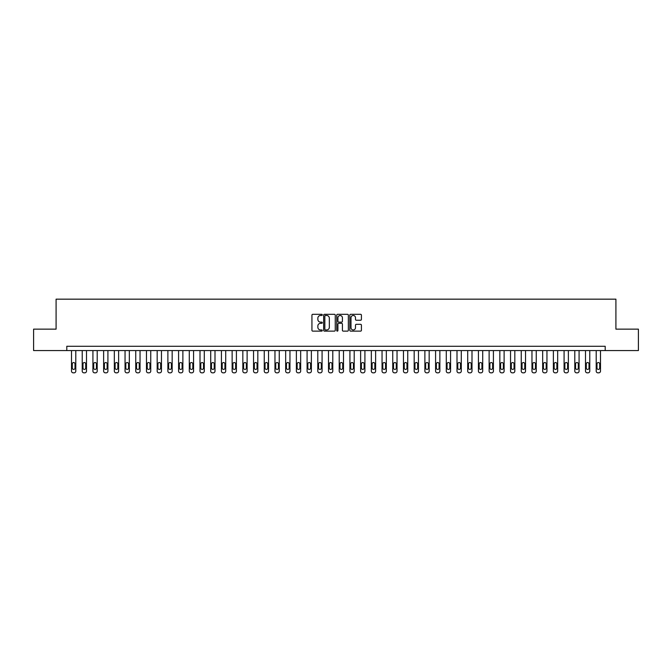 <?xml version="1.0" encoding="UTF-8"?>
<svg xmlns="http://www.w3.org/2000/svg" width="672" height="672" viewBox="0 0 672 672"><rect width="100%" height="100%" fill="white"/><g stroke="black" fill="none" stroke-linecap="round" stroke-linejoin="round"><path stroke-width="1.01" d="M322.291 314.899A0.588 0.588 0 0 0 321.703 314.311L312.774 314.311A0.84 0.84 0 0 0 311.934 315.151L311.934 330.288A0.84 0.84 0 0 0 312.774 331.128L321.703 331.128A0.588 0.588 0 0 0 322.291 330.54A0.588 0.588 0 0 0 321.703 329.952L320.552 329.952A2.688 2.688 0 0 1 317.856 327.264L317.856 326.004A2.688 2.688 0 0 1 320.552 323.308L321.703 323.308A0.588 0.588 0 0 0 322.291 322.72A0.588 0.588 0 0 0 321.703 322.132L320.552 322.132A2.688 2.688 0 0 1 317.856 319.444L317.856 318.184A2.688 2.688 0 0 1 320.552 315.487L321.703 315.487A0.588 0.588 0 0 0 322.291 314.899M360.578 320.242A0.84 0.84 0 0 0 361.418 319.402L361.418 315.151A0.84 0.84 0 0 0 360.578 314.311L350.65 314.311A0.84 0.84 0 0 0 349.81 315.151L349.81 330.288A0.84 0.84 0 0 0 350.65 331.128L360.578 331.128A0.84 0.84 0 0 0 361.418 330.288L361.418 325.164A0.84 0.84 0 0 0 360.578 324.316L356.328 324.316A0.84 0.84 0 0 0 355.488 325.164L355.488 327.701A2.251 2.251 0 0 1 353.237 329.952A2.251 2.251 0 0 1 350.986 327.701L350.986 317.738A2.251 2.251 0 0 1 353.237 315.487A2.251 2.251 0 0 1 355.488 317.738L355.488 319.402A0.84 0.84 0 0 0 356.328 320.242L360.578 320.242M66.797 350.566L33.6 350.566L33.6 329.146L56.087 329.146L56.087 299.166L615.913 299.166L615.913 329.146L638.4 329.146L638.4 350.566L605.203 350.566L605.203 346.282L66.797 346.282L66.797 350.566L605.203 350.566M335.261 315.151A0.84 0.84 0 0 0 334.421 314.311L324.5 314.311A0.84 0.84 0 0 0 323.66 315.151L323.66 330.288A0.84 0.84 0 0 0 324.5 331.128L334.421 331.128A0.84 0.84 0 0 0 335.261 330.288L335.261 315.151M337.579 314.311L347.5 314.311A0.84 0.84 0 0 1 348.34 315.151L348.34 330.288A0.84 0.84 0 0 1 347.5 331.128L343.249 331.128A0.84 0.84 0 0 1 342.409 330.288L342.409 324.148A0.84 0.84 0 0 0 341.569 323.308L338.755 323.308A0.84 0.84 0 0 0 337.915 324.148L337.915 330.54A0.588 0.588 0 0 1 337.327 331.128A0.588 0.588 0 0 1 336.739 330.54L336.739 315.151A0.84 0.84 0 0 1 337.579 314.311M325.424 315.487A0.588 0.588 0 0 0 324.836 316.075L324.836 329.364A0.588 0.588 0 0 0 325.424 329.952L326.642 329.952A2.688 2.688 0 0 0 329.339 327.264L329.339 318.184A2.688 2.688 0 0 0 326.642 315.487L325.424 315.487M342.409 317.78A2.251 2.251 0 0 0 340.166 315.529A2.251 2.251 0 0 0 337.915 317.78L337.915 321.292A0.84 0.84 0 0 0 338.755 322.132L341.569 322.132A0.84 0.84 0 0 0 342.409 321.292L342.409 317.78M75.793 350.566L75.793 371.12A1.714 1.714 0 0 1 74.08 372.834L73.223 372.834A1.714 1.714 0 0 1 71.509 371.12L71.509 350.566M75.02 368.038L75.02 363.93A1.369 1.369 0 0 0 73.651 362.552A1.369 1.369 0 0 0 72.282 363.93L72.282 368.038A1.369 1.369 0 0 0 73.651 369.407A1.369 1.369 0 0 0 75.02 368.038M86.495 350.566L86.495 371.12A1.714 1.714 0 0 1 84.781 372.834L83.933 372.834A1.714 1.714 0 0 1 82.219 371.12L82.219 350.566M85.73 368.038L85.73 363.93A1.369 1.369 0 0 0 84.353 362.552A1.369 1.369 0 0 0 82.984 363.93L82.984 368.038A1.369 1.369 0 0 0 84.353 369.407A1.369 1.369 0 0 0 85.73 368.038M97.205 350.566L97.205 371.12A1.714 1.714 0 0 1 95.491 372.834L94.634 372.834A1.714 1.714 0 0 1 92.921 371.12L92.921 350.566M96.432 368.038L96.432 363.93A1.369 1.369 0 0 0 95.063 362.552A1.369 1.369 0 0 0 93.694 363.93L93.694 368.038A1.369 1.369 0 0 0 95.063 369.407A1.369 1.369 0 0 0 96.432 368.038M107.915 350.566L107.915 371.12A1.714 1.714 0 0 1 106.201 372.834L105.344 372.834A1.714 1.714 0 0 1 103.631 371.12L103.631 350.566M107.142 368.038L107.142 363.93A1.369 1.369 0 0 0 105.773 362.552A1.369 1.369 0 0 0 104.404 363.93L104.404 368.038A1.369 1.369 0 0 0 105.773 369.407A1.369 1.369 0 0 0 107.142 368.038M118.625 350.566L118.625 371.12A1.714 1.714 0 0 1 116.911 372.834L116.054 372.834A1.714 1.714 0 0 1 114.341 371.12L114.341 350.566M117.852 368.038L117.852 363.93A1.369 1.369 0 0 0 116.483 362.552A1.369 1.369 0 0 0 115.114 363.93L115.114 368.038A1.369 1.369 0 0 0 116.483 369.407A1.369 1.369 0 0 0 117.852 368.038M129.335 350.566L129.335 371.12A1.714 1.714 0 0 1 127.621 372.834L126.764 372.834A1.714 1.714 0 0 1 125.051 371.12L125.051 350.566M128.562 368.038L128.562 363.93A1.369 1.369 0 0 0 127.193 362.552A1.369 1.369 0 0 0 125.815 363.93L125.815 368.038A1.369 1.369 0 0 0 127.193 369.407A1.369 1.369 0 0 0 128.562 368.038M140.036 350.566L140.036 371.12A1.714 1.714 0 0 1 138.323 372.834L137.466 372.834A1.714 1.714 0 0 1 135.752 371.12L135.752 350.566M139.272 368.038L139.272 363.93A1.369 1.369 0 0 0 137.894 362.552A1.369 1.369 0 0 0 136.525 363.93L136.525 368.038A1.369 1.369 0 0 0 137.894 369.407A1.369 1.369 0 0 0 139.272 368.038M150.746 350.566L150.746 371.12A1.714 1.714 0 0 1 149.033 372.834L148.176 372.834A1.714 1.714 0 0 1 146.462 371.12L146.462 350.566M149.974 368.038L149.974 363.93A1.369 1.369 0 0 0 148.604 362.552A1.369 1.369 0 0 0 147.235 363.93L147.235 368.038A1.369 1.369 0 0 0 148.604 369.407A1.369 1.369 0 0 0 149.974 368.038M161.456 350.566L161.456 371.12A1.714 1.714 0 0 1 159.743 372.834L158.886 372.834A1.714 1.714 0 0 1 157.172 371.12L157.172 350.566M160.684 368.038L160.684 363.93A1.369 1.369 0 0 0 159.314 362.552A1.369 1.369 0 0 0 157.945 363.93L157.945 368.038A1.369 1.369 0 0 0 159.314 369.407A1.369 1.369 0 0 0 160.684 368.038M172.166 350.566L172.166 371.12A1.714 1.714 0 0 1 170.453 372.834L169.596 372.834A1.714 1.714 0 0 1 167.882 371.12L167.882 350.566M171.394 368.038L171.394 363.93A1.369 1.369 0 0 0 170.024 362.552A1.369 1.369 0 0 0 168.655 363.93L168.655 368.038A1.369 1.369 0 0 0 170.024 369.407A1.369 1.369 0 0 0 171.394 368.038M182.876 350.566L182.876 371.12A1.714 1.714 0 0 1 181.163 372.834L180.306 372.834A1.714 1.714 0 0 1 178.592 371.12L178.592 350.566M182.104 368.038L182.104 363.93A1.369 1.369 0 0 0 180.734 362.552A1.369 1.369 0 0 0 179.357 363.93L179.357 368.038A1.369 1.369 0 0 0 180.734 369.407A1.369 1.369 0 0 0 182.104 368.038M193.578 350.566L193.578 371.12A1.714 1.714 0 0 1 191.864 372.834L191.008 372.834A1.714 1.714 0 0 1 189.294 371.12L189.294 350.566M192.814 368.038L192.814 363.93A1.369 1.369 0 0 0 191.436 362.552A1.369 1.369 0 0 0 190.067 363.93L190.067 368.038A1.369 1.369 0 0 0 191.436 369.407A1.369 1.369 0 0 0 192.814 368.038M204.288 350.566L204.288 371.12A1.714 1.714 0 0 1 202.574 372.834L201.718 372.834A1.714 1.714 0 0 1 200.004 371.12L200.004 350.566M203.515 368.038L203.515 363.93A1.369 1.369 0 0 0 202.146 362.552A1.369 1.369 0 0 0 200.777 363.93L200.777 368.038A1.369 1.369 0 0 0 202.146 369.407A1.369 1.369 0 0 0 203.515 368.038M214.998 350.566L214.998 371.12A1.714 1.714 0 0 1 213.284 372.834L212.428 372.834A1.714 1.714 0 0 1 210.714 371.12L210.714 350.566M214.225 368.038L214.225 363.93A1.369 1.369 0 0 0 212.856 362.552A1.369 1.369 0 0 0 211.487 363.93L211.487 368.038A1.369 1.369 0 0 0 212.856 369.407A1.369 1.369 0 0 0 214.225 368.038M225.708 350.566L225.708 371.12A1.714 1.714 0 0 1 223.994 372.834L223.138 372.834A1.714 1.714 0 0 1 221.424 371.12L221.424 350.566M224.935 368.038L224.935 363.93A1.369 1.369 0 0 0 223.566 362.552A1.369 1.369 0 0 0 222.197 363.93L222.197 368.038A1.369 1.369 0 0 0 223.566 369.407A1.369 1.369 0 0 0 224.935 368.038M236.41 350.566L236.41 371.12A1.714 1.714 0 0 1 234.704 372.834L233.848 372.834A1.714 1.714 0 0 1 232.134 371.12L232.134 350.566M235.645 368.038L235.645 363.93A1.369 1.369 0 0 0 234.276 362.552A1.369 1.369 0 0 0 232.898 363.93L232.898 368.038A1.369 1.369 0 0 0 234.276 369.407A1.369 1.369 0 0 0 235.645 368.038M247.12 350.566L247.12 371.12A1.714 1.714 0 0 1 245.406 372.834L244.549 372.834A1.714 1.714 0 0 1 242.836 371.12L242.836 350.566M246.347 368.038L246.347 363.93A1.369 1.369 0 0 0 244.978 362.552A1.369 1.369 0 0 0 243.608 363.93L243.608 368.038A1.369 1.369 0 0 0 244.978 369.407A1.369 1.369 0 0 0 246.347 368.038M257.83 350.566L257.83 371.12A1.714 1.714 0 0 1 256.116 372.834L255.259 372.834A1.714 1.714 0 0 1 253.546 371.12L253.546 350.566M257.057 368.038L257.057 363.93A1.369 1.369 0 0 0 255.688 362.552A1.369 1.369 0 0 0 254.318 363.93L254.318 368.038A1.369 1.369 0 0 0 255.688 369.407A1.369 1.369 0 0 0 257.057 368.038M268.54 350.566L268.54 371.12A1.714 1.714 0 0 1 266.826 372.834L265.969 372.834A1.714 1.714 0 0 1 264.256 371.12L264.256 350.566M267.767 368.038L267.767 363.93A1.369 1.369 0 0 0 266.398 362.552A1.369 1.369 0 0 0 265.028 363.93L265.028 368.038A1.369 1.369 0 0 0 266.398 369.407A1.369 1.369 0 0 0 267.767 368.038M279.25 350.566L279.25 371.12A1.714 1.714 0 0 1 277.536 372.834L276.679 372.834A1.714 1.714 0 0 1 274.966 371.12L274.966 350.566M278.477 368.038L278.477 363.93A1.369 1.369 0 0 0 277.108 362.552A1.369 1.369 0 0 0 275.73 363.93L275.73 368.038A1.369 1.369 0 0 0 277.108 369.407A1.369 1.369 0 0 0 278.477 368.038M289.951 350.566L289.951 371.12A1.714 1.714 0 0 1 288.238 372.834L287.381 372.834A1.714 1.714 0 0 1 285.667 371.12L285.667 350.566M289.187 368.038L289.187 363.93A1.369 1.369 0 0 0 287.809 362.552A1.369 1.369 0 0 0 286.44 363.93L286.44 368.038A1.369 1.369 0 0 0 287.809 369.407A1.369 1.369 0 0 0 289.187 368.038M300.661 350.566L300.661 371.12A1.714 1.714 0 0 1 298.948 372.834L298.091 372.834A1.714 1.714 0 0 1 296.377 371.12L296.377 350.566M299.888 368.038L299.888 363.93A1.369 1.369 0 0 0 298.519 362.552A1.369 1.369 0 0 0 297.15 363.93L297.15 368.038A1.369 1.369 0 0 0 298.519 369.407A1.369 1.369 0 0 0 299.888 368.038M311.371 350.566L311.371 371.12A1.714 1.714 0 0 1 309.658 372.834L308.801 372.834A1.714 1.714 0 0 1 307.087 371.12L307.087 350.566M310.598 368.038L310.598 363.93A1.369 1.369 0 0 0 309.229 362.552A1.369 1.369 0 0 0 307.86 363.93L307.86 368.038A1.369 1.369 0 0 0 309.229 369.407A1.369 1.369 0 0 0 310.598 368.038M322.081 350.566L322.081 371.12A1.714 1.714 0 0 1 320.368 372.834L319.511 372.834A1.714 1.714 0 0 1 317.797 371.12L317.797 350.566M321.308 368.038L321.308 363.93A1.369 1.369 0 0 0 319.939 362.552A1.369 1.369 0 0 0 318.57 363.93L318.57 368.038A1.369 1.369 0 0 0 319.939 369.407A1.369 1.369 0 0 0 321.308 368.038M332.791 350.566L332.791 371.12A1.714 1.714 0 0 1 331.078 372.834L330.221 372.834A1.714 1.714 0 0 1 328.507 371.12L328.507 350.566M332.018 368.038L332.018 363.93A1.369 1.369 0 0 0 330.649 362.552A1.369 1.369 0 0 0 329.272 363.93L329.272 368.038A1.369 1.369 0 0 0 330.649 369.407A1.369 1.369 0 0 0 332.018 368.038M343.493 350.566L343.493 371.12A1.714 1.714 0 0 1 341.779 372.834L340.922 372.834A1.714 1.714 0 0 1 339.209 371.12L339.209 350.566M342.728 368.038L342.728 363.93A1.369 1.369 0 0 0 341.351 362.552A1.369 1.369 0 0 0 339.982 363.93L339.982 368.038A1.369 1.369 0 0 0 341.351 369.407A1.369 1.369 0 0 0 342.728 368.038M354.203 350.566L354.203 371.12A1.714 1.714 0 0 1 352.489 372.834L351.632 372.834A1.714 1.714 0 0 1 349.919 371.12L349.919 350.566M353.43 368.038L353.43 363.93A1.369 1.369 0 0 0 352.061 362.552A1.369 1.369 0 0 0 350.692 363.93L350.692 368.038A1.369 1.369 0 0 0 352.061 369.407A1.369 1.369 0 0 0 353.43 368.038M364.913 350.566L364.913 371.12A1.714 1.714 0 0 1 363.199 372.834L362.342 372.834A1.714 1.714 0 0 1 360.629 371.12L360.629 350.566M364.14 368.038L364.14 363.93A1.369 1.369 0 0 0 362.771 362.552A1.369 1.369 0 0 0 361.402 363.93L361.402 368.038A1.369 1.369 0 0 0 362.771 369.407A1.369 1.369 0 0 0 364.14 368.038M375.623 350.566L375.623 371.12A1.714 1.714 0 0 1 373.909 372.834L373.052 372.834A1.714 1.714 0 0 1 371.339 371.12L371.339 350.566M374.85 368.038L374.85 363.93A1.369 1.369 0 0 0 373.481 362.552A1.369 1.369 0 0 0 372.112 363.93L372.112 368.038A1.369 1.369 0 0 0 373.481 369.407A1.369 1.369 0 0 0 374.85 368.038M386.333 350.566L386.333 371.12A1.714 1.714 0 0 1 384.619 372.834L383.762 372.834A1.714 1.714 0 0 1 382.049 371.12L382.049 350.566M385.56 368.038L385.56 363.93A1.369 1.369 0 0 0 384.191 362.552A1.369 1.369 0 0 0 382.813 363.93L382.813 368.038A1.369 1.369 0 0 0 384.191 369.407A1.369 1.369 0 0 0 385.56 368.038M397.034 350.566L397.034 371.12A1.714 1.714 0 0 1 395.321 372.834L394.464 372.834A1.714 1.714 0 0 1 392.75 371.12L392.75 350.566M396.27 368.038L396.27 363.93A1.369 1.369 0 0 0 394.892 362.552A1.369 1.369 0 0 0 393.523 363.93L393.523 368.038A1.369 1.369 0 0 0 394.892 369.407A1.369 1.369 0 0 0 396.27 368.038M407.744 350.566L407.744 371.12A1.714 1.714 0 0 1 406.031 372.834L405.174 372.834A1.714 1.714 0 0 1 403.46 371.12L403.46 350.566M406.972 368.038L406.972 363.93A1.369 1.369 0 0 0 405.602 362.552A1.369 1.369 0 0 0 404.233 363.93L404.233 368.038A1.369 1.369 0 0 0 405.602 369.407A1.369 1.369 0 0 0 406.972 368.038M418.454 350.566L418.454 371.12A1.714 1.714 0 0 1 416.741 372.834L415.884 372.834A1.714 1.714 0 0 1 414.17 371.12L414.17 350.566M417.682 368.038L417.682 363.93A1.369 1.369 0 0 0 416.312 362.552A1.369 1.369 0 0 0 414.943 363.93L414.943 368.038A1.369 1.369 0 0 0 416.312 369.407A1.369 1.369 0 0 0 417.682 368.038M429.164 350.566L429.164 371.12A1.714 1.714 0 0 1 427.451 372.834L426.594 372.834A1.714 1.714 0 0 1 424.88 371.12L424.88 350.566M428.392 368.038L428.392 363.93A1.369 1.369 0 0 0 427.022 362.552A1.369 1.369 0 0 0 425.653 363.93L425.653 368.038A1.369 1.369 0 0 0 427.022 369.407A1.369 1.369 0 0 0 428.392 368.038M439.866 350.566L439.866 371.12A1.714 1.714 0 0 1 438.152 372.834L437.296 372.834A1.714 1.714 0 0 1 435.59 371.12L435.59 350.566M439.102 368.038L439.102 363.93A1.369 1.369 0 0 0 437.724 362.552A1.369 1.369 0 0 0 436.355 363.93L436.355 368.038A1.369 1.369 0 0 0 437.724 369.407A1.369 1.369 0 0 0 439.102 368.038M450.576 350.566L450.576 371.12A1.714 1.714 0 0 1 448.862 372.834L448.006 372.834A1.714 1.714 0 0 1 446.292 371.12L446.292 350.566M449.803 368.038L449.803 363.93A1.369 1.369 0 0 0 448.434 362.552A1.369 1.369 0 0 0 447.065 363.93L447.065 368.038A1.369 1.369 0 0 0 448.434 369.407A1.369 1.369 0 0 0 449.803 368.038M461.286 350.566L461.286 371.12A1.714 1.714 0 0 1 459.572 372.834L458.716 372.834A1.714 1.714 0 0 1 457.002 371.12L457.002 350.566M460.513 368.038L460.513 363.93A1.369 1.369 0 0 0 459.144 362.552A1.369 1.369 0 0 0 457.775 363.93L457.775 368.038A1.369 1.369 0 0 0 459.144 369.407A1.369 1.369 0 0 0 460.513 368.038M471.996 350.566L471.996 371.12A1.714 1.714 0 0 1 470.282 372.834L469.426 372.834A1.714 1.714 0 0 1 467.712 371.12L467.712 350.566M471.223 368.038L471.223 363.93A1.369 1.369 0 0 0 469.854 362.552A1.369 1.369 0 0 0 468.485 363.93L468.485 368.038A1.369 1.369 0 0 0 469.854 369.407A1.369 1.369 0 0 0 471.223 368.038M482.706 350.566L482.706 371.12A1.714 1.714 0 0 1 480.992 372.834L480.136 372.834A1.714 1.714 0 0 1 478.422 371.12L478.422 350.566M481.933 368.038L481.933 363.93A1.369 1.369 0 0 0 480.564 362.552A1.369 1.369 0 0 0 479.186 363.93L479.186 368.038A1.369 1.369 0 0 0 480.564 369.407A1.369 1.369 0 0 0 481.933 368.038M493.408 350.566L493.408 371.12A1.714 1.714 0 0 1 491.694 372.834L490.837 372.834A1.714 1.714 0 0 1 489.124 371.12L489.124 350.566M492.643 368.038L492.643 363.93A1.369 1.369 0 0 0 491.266 362.552A1.369 1.369 0 0 0 489.896 363.93L489.896 368.038A1.369 1.369 0 0 0 491.266 369.407A1.369 1.369 0 0 0 492.643 368.038M504.118 350.566L504.118 371.12A1.714 1.714 0 0 1 502.404 372.834L501.547 372.834A1.714 1.714 0 0 1 499.834 371.12L499.834 350.566M503.345 368.038L503.345 363.93A1.369 1.369 0 0 0 501.976 362.552A1.369 1.369 0 0 0 500.606 363.93L500.606 368.038A1.369 1.369 0 0 0 501.976 369.407A1.369 1.369 0 0 0 503.345 368.038M514.828 350.566L514.828 371.12A1.714 1.714 0 0 1 513.114 372.834L512.257 372.834A1.714 1.714 0 0 1 510.544 371.12L510.544 350.566M514.055 368.038L514.055 363.93A1.369 1.369 0 0 0 512.686 362.552A1.369 1.369 0 0 0 511.316 363.93L511.316 368.038A1.369 1.369 0 0 0 512.686 369.407A1.369 1.369 0 0 0 514.055 368.038M525.538 350.566L525.538 371.12A1.714 1.714 0 0 1 523.824 372.834L522.967 372.834A1.714 1.714 0 0 1 521.254 371.12L521.254 350.566M524.765 368.038L524.765 363.93A1.369 1.369 0 0 0 523.396 362.552A1.369 1.369 0 0 0 522.026 363.93L522.026 368.038A1.369 1.369 0 0 0 523.396 369.407A1.369 1.369 0 0 0 524.765 368.038M536.248 350.566L536.248 371.12A1.714 1.714 0 0 1 534.534 372.834L533.677 372.834A1.714 1.714 0 0 1 531.964 371.12L531.964 350.566M535.475 368.038L535.475 363.93A1.369 1.369 0 0 0 534.106 362.552A1.369 1.369 0 0 0 532.728 363.93L532.728 368.038A1.369 1.369 0 0 0 534.106 369.407A1.369 1.369 0 0 0 535.475 368.038M546.949 350.566L546.949 371.12A1.714 1.714 0 0 1 545.236 372.834L544.379 372.834A1.714 1.714 0 0 1 542.665 371.12L542.665 350.566M546.185 368.038L546.185 363.93A1.369 1.369 0 0 0 544.807 362.552A1.369 1.369 0 0 0 543.438 363.93L543.438 368.038A1.369 1.369 0 0 0 544.807 369.407A1.369 1.369 0 0 0 546.185 368.038M557.659 350.566L557.659 371.12A1.714 1.714 0 0 1 555.946 372.834L555.089 372.834A1.714 1.714 0 0 1 553.375 371.12L553.375 350.566M556.886 368.038L556.886 363.93A1.369 1.369 0 0 0 555.517 362.552A1.369 1.369 0 0 0 554.148 363.93L554.148 368.038A1.369 1.369 0 0 0 555.517 369.407A1.369 1.369 0 0 0 556.886 368.038M568.369 350.566L568.369 371.12A1.714 1.714 0 0 1 566.656 372.834L565.799 372.834A1.714 1.714 0 0 1 564.085 371.12L564.085 350.566M567.596 368.038L567.596 363.93A1.369 1.369 0 0 0 566.227 362.552A1.369 1.369 0 0 0 564.858 363.93L564.858 368.038A1.369 1.369 0 0 0 566.227 369.407A1.369 1.369 0 0 0 567.596 368.038M579.079 350.566L579.079 371.12A1.714 1.714 0 0 1 577.366 372.834L576.509 372.834A1.714 1.714 0 0 1 574.795 371.12L574.795 350.566M578.306 368.038L578.306 363.93A1.369 1.369 0 0 0 576.937 362.552A1.369 1.369 0 0 0 575.568 363.93L575.568 368.038A1.369 1.369 0 0 0 576.937 369.407A1.369 1.369 0 0 0 578.306 368.038M589.781 350.566L589.781 371.12A1.714 1.714 0 0 1 588.067 372.834L587.219 372.834A1.714 1.714 0 0 1 585.505 371.12L585.505 350.566M589.016 368.038L589.016 363.93A1.369 1.369 0 0 0 587.647 362.552A1.369 1.369 0 0 0 586.27 363.93L586.27 368.038A1.369 1.369 0 0 0 587.647 369.407A1.369 1.369 0 0 0 589.016 368.038M600.491 350.566L600.491 371.12A1.714 1.714 0 0 1 598.777 372.834L597.92 372.834A1.714 1.714 0 0 1 596.207 371.12L596.207 350.566M599.718 368.038L599.718 363.93A1.369 1.369 0 0 0 598.349 362.552A1.369 1.369 0 0 0 596.98 363.93L596.98 368.038A1.369 1.369 0 0 0 598.349 369.407A1.369 1.369 0 0 0 599.718 368.038"/></g></svg>
